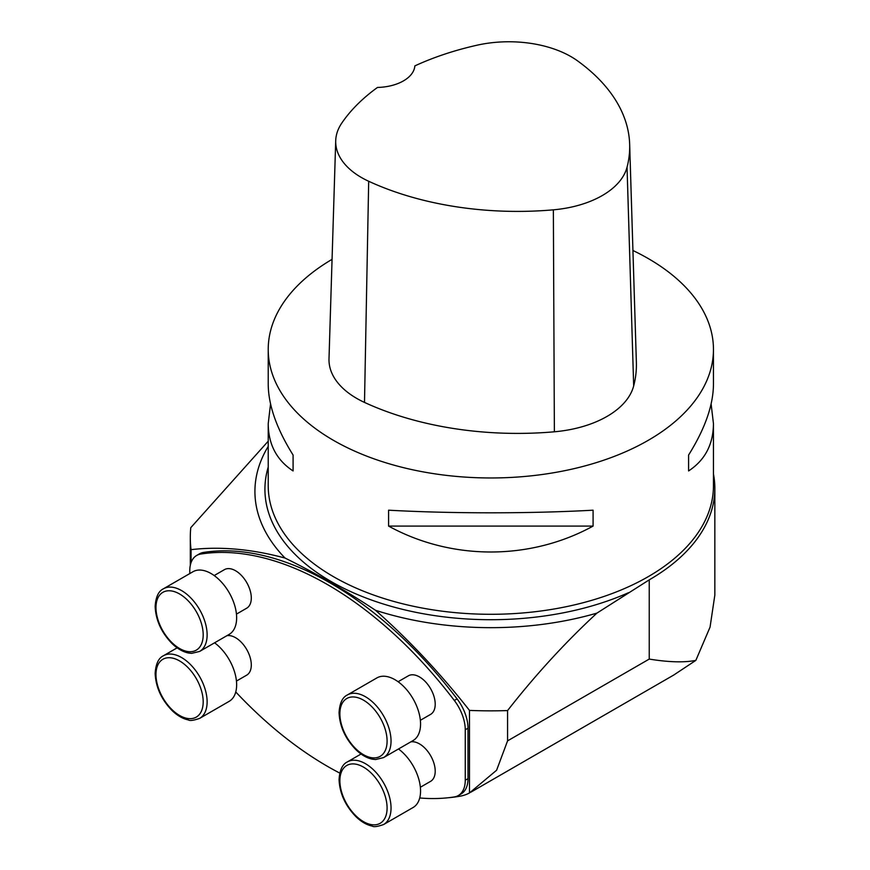 <?xml version="1.0" encoding="UTF-8"?>
<svg xmlns="http://www.w3.org/2000/svg" width="870" height="870" viewBox="0 0 870 870"><rect width="100%" height="100%" fill="white"/><g stroke="black" fill="none" stroke-linecap="round" stroke-linejoin="round"><path stroke-width="1.3" d="M632.936 250.495A222.622 128.532 180 0 1 648.248 258.553A222.622 128.532 180 0 1 713.454 349.435A222.622 128.532 180 0 1 490.832 477.967A222.622 128.532 180 0 1 268.221 349.435A222.622 128.532 180 0 1 332.068 259.347M388.585 526.089L388.585 510.19C451.552 513.681 530.113 513.681 593.09 510.19L593.09 526.089C530.113 560.628 451.552 560.628 388.585 526.089L593.09 526.089M711.116 403.974L713.454 423.646C713.291 444.396 705.004 460.165 688.583 470.953L688.583 455.053C705.004 428.779 713.291 405.192 713.454 384.29L713.454 349.435M268.221 349.435L268.221 384.29C268.373 405.192 276.671 428.779 293.092 455.053L293.092 470.953C276.671 460.165 268.373 444.396 268.221 423.646L270.548 403.974M629.662 144.29L636.372 362.344A244.883 141.386 180 0 1 633.675 385.932A94.612 54.625 180 0 1 554.375 431.792A244.883 141.386 180 0 1 364.497 402.418A94.612 54.625 180 0 1 329.001 358.788L335.711 140.733A87.903 50.754 180 0 1 341.779 123.094A238.173 137.503 180 0 1 377.493 87.446A38.954 22.489 180 0 0 414.849 65.892A238.173 137.503 180 0 1 476.88 45.24A87.903 50.754 180 0 1 577.462 60.802A238.173 137.503 180 0 1 629.662 144.29A238.173 137.503 180 0 1 627.042 167.225A87.903 50.754 180 0 1 553.363 209.833A238.173 137.503 180 0 1 368.684 181.264A87.903 50.754 180 0 1 335.711 140.733M688.583 470.953L688.583 455.053M293.092 455.053L293.092 470.953M361.05 754.007L347.369 761.913A36.181 20.891 60 0 1 383.55 782.793A36.181 20.891 60 0 1 383.55 824.564L413.065 807.523A36.181 20.891 -120 0 0 419.231 780.814A36.181 20.891 -120 0 0 398.503 748.983M410.792 741.882A22.261 12.854 60 0 1 419.471 743.883A22.261 12.854 60 0 1 434.01 763.501A22.261 12.854 60 0 1 430.606 781.336L420.362 787.252M226.885 635.698A22.261 12.854 60 0 1 235.563 637.699A22.261 12.854 60 0 1 250.103 657.318A22.261 12.854 60 0 1 246.688 675.153L236.455 681.069M214.194 575.548L224.427 569.643A22.261 12.854 60 0 1 235.563 570.742A22.261 12.854 60 0 1 250.103 590.36A22.261 12.854 60 0 1 246.688 608.195L236.455 614.111M235.759 691.965A333.928 192.792 -120 0 0 339.768 773.082M419.721 797.964A333.928 192.792 -120 0 0 454.325 796.931A33.397 19.281 -120 0 0 458.338 795.528A33.397 19.281 -120 0 0 465.254 780.238L465.254 729.778A33.397 19.281 -120 0 0 454.325 700.47A333.928 192.792 -120 0 0 200.709 554.049A33.397 19.281 -120 0 0 196.696 555.451A33.397 19.281 -120 0 0 189.78 570.731L189.78 573.58M398.101 681.732L408.345 675.816A22.261 12.854 60 0 1 419.471 676.925A22.261 12.854 60 0 1 434.01 696.544A22.261 12.854 60 0 1 430.606 714.379L420.362 720.295M177.143 647.835L163.462 655.73A36.181 20.891 60 0 1 199.632 676.621A36.181 20.891 60 0 1 199.632 718.392L229.147 701.35A36.181 20.891 -120 0 0 235.313 674.631A36.181 20.891 -120 0 0 214.585 642.799M383.55 757.607L413.065 740.566A36.181 20.891 -120 0 0 413.065 698.795A36.181 20.891 -120 0 0 376.884 677.915L347.369 694.956A36.181 20.891 60 0 1 383.55 715.836A36.181 20.891 60 0 1 383.55 757.607L375.557 759.543L372.316 759.173C366.803 758.02 361.42 754.942 356.178 749.951C345.39 738.924 339.681 726.493 339.061 712.65C339.67 703.178 342.443 697.283 347.369 694.956M199.632 651.434L229.147 634.393A36.181 20.891 -120 0 0 229.147 592.622A36.181 20.891 -120 0 0 192.977 571.731L163.462 588.772A36.181 20.891 60 0 1 199.632 609.663A36.181 20.891 60 0 1 199.632 651.434L191.65 653.359L188.409 653C182.885 651.837 177.513 648.759 172.271 643.778C161.472 632.751 155.773 620.31 155.154 606.466C155.763 597.005 158.525 591.1 163.462 588.772M713.454 474.019A224.014 129.336 180 0 1 714.846 488.407A224.014 129.336 180 0 1 649.237 579.855L596.918 613.122C565.163 642.506 535.387 674.989 507.569 710.572L507.569 740.87L649.237 659.079C668.649 662.233 684.19 662.668 695.848 660.384L673.989 674.87M596.918 613.122A235.911 136.198 180 0 1 375.514 610.283C345.314 590.317 315.157 572.906 285.034 558.051A235.911 136.198 180 0 1 268.221 446.386M268.221 441.188L190.769 527.677A300.541 173.511 0 0 0 190.302 537.334A300.541 173.511 0 0 0 191.063 549.655L191.063 562.618M448.528 797.714A335.32 193.597 -120 0 0 460.208 796.159A89.044 51.417 -120 0 0 469.485 792.961L469.485 710.409A300.541 173.511 0 0 0 507.569 710.572M469.485 792.961L496.607 770.233L507.569 740.87M714.846 488.407L714.846 595.058L710.061 627.107L695.848 660.384M469.485 710.409C440.296 673.293 408.965 639.918 375.514 610.283M285.034 558.051C251.604 549.057 220.273 546.262 191.063 549.655M458.338 795.528L461.089 793.94A33.397 19.281 -120 0 0 468.006 778.65L468.006 728.19A33.397 19.281 -120 0 0 457.076 698.882A333.928 192.792 -120 0 0 203.46 552.45A33.397 19.281 -120 0 0 199.447 553.853L196.696 555.451M713.454 423.646L713.454 485.764A222.622 128.532 180 0 1 490.832 614.296A222.622 128.532 180 0 1 268.221 485.764L268.221 423.646M627.042 167.225L633.675 385.932M553.363 209.833L554.375 431.792M368.684 181.264L364.497 402.418M339.876 780.738A33.397 19.281 -120 0 0 375.296 824.803A33.397 19.281 -120 0 0 375.296 777.584A33.397 19.281 -120 0 0 339.876 780.738M155.969 674.565A33.397 19.281 -120 0 0 191.389 718.62A33.397 19.281 -120 0 0 191.389 671.401A33.397 19.281 -120 0 0 155.969 674.565M339.876 713.781A33.397 19.281 -120 0 0 375.296 757.846A33.397 19.281 -120 0 0 375.296 710.627A33.397 19.281 -120 0 0 339.876 713.781M155.969 607.608A33.397 19.281 -120 0 0 191.389 651.663A33.397 19.281 -120 0 0 191.389 604.443A33.397 19.281 -120 0 0 155.969 607.608M649.237 659.079L649.237 579.855M268.221 467.07A225.917 130.435 0 0 0 374.046 600.931A225.917 130.435 0 0 0 628.51 592.698M203.46 552.45L200.709 554.049M468.006 778.65L465.254 780.238M468.006 728.19L465.254 729.778M457.076 698.882L454.325 700.47M347.369 761.913C342.443 764.241 339.67 770.135 339.061 779.607C339.681 793.451 345.39 805.881 356.178 816.908C361.42 821.9 366.803 824.977 372.316 826.13C373.708 827.163 377.46 826.641 383.55 824.564M163.462 655.73C158.525 658.057 155.763 663.962 155.154 673.423C155.773 687.267 161.472 699.708 172.271 710.736C177.513 715.716 182.885 718.794 188.409 719.958C189.801 720.991 193.542 720.469 199.632 718.392M190.302 565.337L190.302 537.334M470.877 792.168L674 674.892"/></g></svg>
